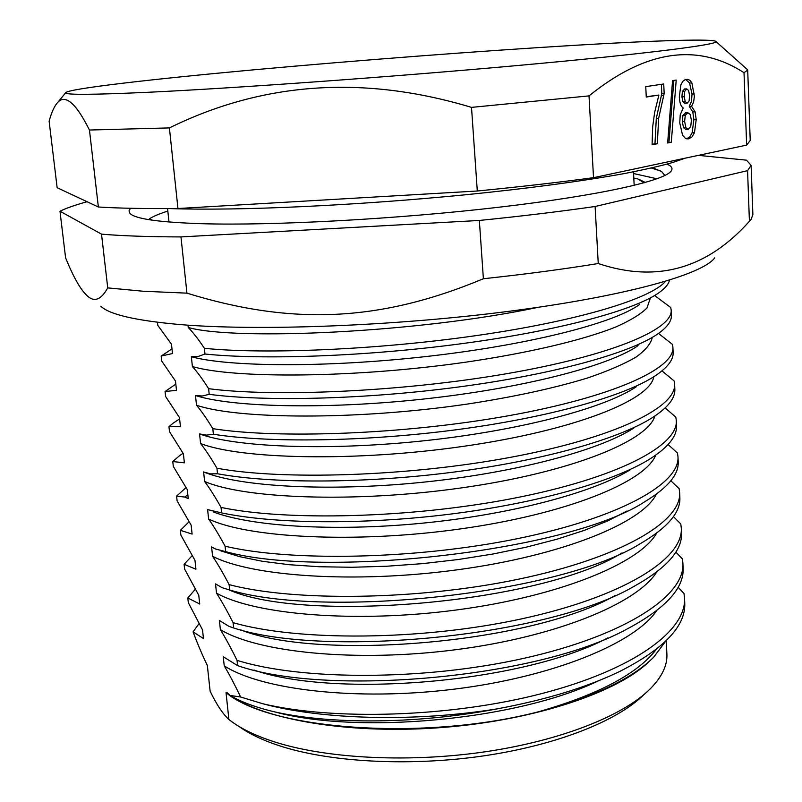 <?xml version="1.0" encoding="UTF-8"?>
<svg xmlns="http://www.w3.org/2000/svg" width="802" height="802" viewBox="0 0 802 802"><rect width="100%" height="100%" fill="white"/><g stroke="black" fill="none" stroke-linecap="round" stroke-linejoin="round"><path stroke-width="1.2" d="M643.705 694.803C617.63 720.737 557.691 744.827 485.24 755.644C412.809 766.421 334.434 762.642 283.577 747.073C265.011 741.349 250.234 734.532 239.267 726.632M198.976 623.675L193.061 631.886C198.054 645.079 202.816 656.257 207.337 665.409L210.134 691.194L207.307 665.339M666.241 640.658L666.893 653.951C667.515 665.359 661.901 677.038 650.071 689.008C623.365 715.605 561.43 740.426 486.373 751.614C411.326 762.752 330.113 758.872 277.662 742.873C258.515 736.998 243.317 730 232.069 721.9L228.901 719.504C222.836 714.001 216.58 704.567 210.134 691.194M187.999 325.151L188.249 327.507C193.202 332.579 198.585 339.517 204.39 348.309C264.279 354.424 376.649 349.973 477.12 335.477C577.701 321 650.352 299.056 665.57 281.342M669.49 280.139C668.688 284.048 665.279 288.169 659.254 292.499C634.783 310.244 558.603 330.735 461.942 343.647C365.371 356.569 261.793 359.998 204.981 354.013L204.39 348.309M204.981 354.013L198.104 356.499L191.357 356.75L192.4 366.554C197.392 372.078 202.796 379.456 208.61 388.679C273.462 397.211 400.368 391.947 505.16 373.953C610.162 356.008 673.099 329.562 671.174 310.053L670.733 307.507L654.572 295.537M671.174 310.053L671.414 315.306C671.745 321.151 667.154 327.386 657.64 334.013C629.971 353.251 553.27 374.414 458.814 386.955C364.439 399.496 264.68 401.682 209.202 394.333L208.61 388.679M209.202 394.333L202.274 396.008L195.477 395.516L196.51 405.231C201.533 411.175 206.956 418.985 212.801 428.659C277.512 438.945 403.807 434.544 507.977 415.837C612.377 397.18 674.903 368.679 672.898 347.206L672.447 344.399L658.482 333.421M672.898 347.206L673.139 352.409C673.55 359.697 667.665 367.436 655.485 375.647C624.768 396.188 547.776 417.772 455.596 429.842C363.486 441.892 267.517 442.864 213.382 434.243L212.801 428.659M213.382 434.243L206.405 435.135L199.568 433.912L200.59 443.526C205.623 449.902 211.076 458.132 216.941 468.228C281.522 480.238 407.195 476.699 510.774 457.28C614.573 437.932 676.688 407.416 674.602 384.018L674.141 380.96L661.991 370.865M674.602 384.018L674.843 389.17C675.354 398.073 667.986 407.486 652.738 417.411C619.124 439.055 542.052 460.819 452.258 472.288C362.494 483.746 270.284 483.546 217.512 473.761L216.941 468.228M217.512 473.761L210.485 473.882L203.608 471.937L204.62 481.461C209.683 488.248 215.157 496.899 221.041 507.405C285.492 521.11 410.564 518.403 513.541 498.303C616.738 478.273 678.462 445.772 676.297 420.499L675.825 417.19L665.179 407.897M676.297 420.499L676.527 425.601C677.149 436.298 668.076 447.546 649.319 459.345C612.949 481.852 536.037 503.546 448.719 514.323C361.411 525.069 272.971 523.736 221.613 512.889L221.041 507.405M221.613 512.889L207.618 509.601L208.62 519.034C213.693 526.212 219.187 535.265 225.091 546.202C289.412 561.56 413.882 559.676 516.277 538.904C618.893 518.202 680.216 483.776 677.971 456.639L677.489 453.09L668.126 444.529M677.971 456.639L678.201 461.701C678.933 474.393 667.926 487.646 645.179 501.45C571.174 550.824 324.419 578.934 225.663 551.636L225.091 546.202M225.663 551.636L215.307 548.939L211.588 546.914L212.58 556.257C217.673 563.826 223.187 573.28 229.111 584.628C293.301 601.6 417.18 600.508 518.994 579.084C621.019 557.731 681.951 521.41 679.635 492.458L679.144 488.669L670.853 480.769M679.635 492.458L679.865 497.471C680.708 512.388 667.495 527.796 640.227 543.716C560.468 593.821 325.111 618.863 229.683 590.001L229.111 584.628M229.683 590.001L222.054 587.666L215.517 583.866L216.5 593.129C221.623 601.099 227.156 610.944 233.101 622.663C297.151 641.229 420.438 640.928 521.671 618.853C623.124 596.868 683.665 558.693 681.279 527.957L680.778 523.937L673.419 516.638M681.279 527.957L681.51 532.929C682.472 550.292 666.773 568.027 634.402 586.142C549.42 636.387 325.742 658.161 233.653 627.986L233.101 622.663M233.653 627.986L229.021 626.372L219.407 620.477L220.38 629.65C225.522 637.981 231.076 648.216 237.041 660.337C300.961 680.457 423.656 680.928 524.328 658.221C625.219 635.625 685.369 595.625 682.903 563.134L682.402 558.884L675.845 552.127M682.903 563.134L683.134 568.057C684.206 588.137 665.69 608.357 627.605 628.728C537.992 678.462 326.294 696.818 237.593 665.61L237.041 660.337M237.593 665.61L223.267 656.748L224.229 665.83C229.312 674.412 234.785 684.808 240.64 697.008L230.134 695.454L227.086 692.677L227.187 693.56L226.034 692.647L228.901 719.504M193.061 631.886L203.467 638.542L202.525 629.881L188.32 602.673L187.808 597.961L199.718 604.026L198.766 595.284L184.62 569.049L184.099 564.297L195.929 569.209L194.976 560.377L180.891 535.134L180.36 530.343L192.109 534.072L191.147 525.17L177.122 500.929L176.59 496.097L184.66 497.05L188.259 498.613L187.287 489.631L173.322 466.423L172.781 461.541L184.37 462.834L183.387 453.772L169.493 431.616L168.941 426.694L180.45 426.734L179.458 417.591L165.623 396.499L165.072 391.536L176.49 390.303L175.488 381.07L161.723 361.07L161.172 356.058L172.49 353.542L171.478 344.218L157.783 325.321L157.443 322.254M152.41 220.209L149.342 218.876L149.844 219.818M657.008 178.786L633.57 173.543M644.146 182.816L637.249 178.595L633.801 178.124M167.819 211.096C159.357 213.753 153.202 216.339 149.342 218.876M634.161 185.402L633.49 171.818M169.001 222.014L167.558 208.59M240.64 697.008L262.805 703.745C333.612 720.737 450.774 717.339 542.272 693.449C633.991 669.6 686.692 630.402 684.527 598.001L684.006 593.52L678.141 587.275M645.309 182.485L639.685 179.708M166.565 352.499L161.172 356.058M175.818 384.108L165.072 391.536M173.062 423.235L168.941 426.694M179.818 455.456L172.781 461.541M185.934 487.696L176.59 496.097M188.981 521.861L180.36 530.343M192.079 555.736L184.099 564.297M195.237 589.34L187.808 597.961M229.853 695.384C266.184 720.517 352.559 734.812 444.288 727.344C536.027 719.935 618.202 692.006 649.159 661.47M227.187 693.56C272.51 730.01 425.22 741.228 538.633 711.735C593.35 697.169 631.665 679.023 653.6 657.289L665.76 641.119M273.141 711.444C355.396 734.762 515.766 720.767 598.723 680.708M538.633 711.735C598.432 694.572 637.7 673.73 656.437 649.199M684.527 598.001L684.748 602.883C685.91 625.971 664.226 648.828 619.705 671.464C586.723 687.354 545.851 699.825 497.1 708.878C405.912 726.341 309.883 723.825 258.956 707.635C247.307 704.046 237.693 699.986 230.134 695.454M497.1 708.878C414.514 722.261 321.853 719.715 262.805 703.745M224.229 665.83C261.081 689.73 356.068 701.329 454.213 689.149C552.388 677.068 634.432 643.565 656.718 610.603M253.973 670.051C334.444 698.321 522.693 682.903 607.796 637.931M220.38 629.65C257.713 652.337 355.466 662.652 455.416 649.76C555.415 636.968 637.079 603.635 656.798 571.906M240.71 629.881C318.955 661.079 531.485 643.595 615.515 595.335M216.5 593.129C254.314 614.543 354.945 623.505 456.729 609.941C558.563 596.487 639.695 563.475 656.668 533.089M229.051 589.891C303.888 623.284 540.769 603.555 622.081 552.909M212.58 556.257C250.896 576.327 354.554 583.896 458.173 569.691C561.861 555.606 642.282 523.064 656.327 494.172M220.911 550.914L239.547 556.638L262.434 561.3L289.181 564.708L319.286 566.733L352.058 567.275L386.724 566.242L422.403 563.656L458.173 559.535L493.08 553.992L526.252 547.164L556.859 539.235L584.217 530.403L607.736 520.909L627.044 510.984M208.62 519.034C247.457 537.681 354.314 543.796 459.807 529.009C565.38 514.333 644.868 482.423 655.745 455.135M213.131 511.877C250.244 526.172 332.449 531.866 421.18 523.305C509.922 514.744 592.989 492.869 630.743 469.481M204.62 481.461C243.998 498.613 354.283 503.195 461.691 487.867C569.179 472.659 647.475 441.531 654.913 415.987M205.633 472.729C241.392 486.553 326.975 491.736 419.807 482.543C512.658 473.37 598.332 450.975 633.77 428.098M200.59 443.526C240.53 459.115 354.534 462.092 463.887 446.273C573.34 430.564 650.131 400.398 653.79 376.739M199.568 433.912C234.585 446.834 323.527 451.095 419.867 441.21C516.237 431.366 603.485 408.799 636.197 386.835M196.51 405.231C237.061 419.165 355.156 420.459 466.513 404.188C513.731 396.98 554.092 388.238 587.585 377.973C607.705 371.115 623.776 364.198 635.826 357.221C645.44 350.324 650.933 343.707 652.297 337.381M195.477 395.516C231.146 407.025 323.597 409.792 422.464 399.165C521.35 388.569 608.548 366.283 638.071 345.662M192.4 366.554C233.212 378.604 353.532 378.323 466.142 362.123C529.059 352.89 582.703 340.168 615.595 327.086C630.322 320.549 640.788 314.183 646.973 307.988L650.412 297.883M191.357 356.75C227.658 366.735 323.667 367.948 424.99 356.659C526.343 345.421 613.259 323.657 639.465 304.57M188.249 327.507C235.668 340.82 418.594 332.76 538.312 307.286M660.878 171.087L651.404 168.019M652.487 167.768L661.6 171.528L664.888 175.498M714.692 257.903C702.732 274.394 625.951 296.199 509.811 311.196C393.882 326.193 256.64 331.246 178.445 324.419C135.087 320.469 109.202 314.404 100.801 306.214M87.087 201.723C75.448 204.931 66.406 208.099 59.98 211.217L65.594 257.843C73.293 276.82 80.36 289.352 86.796 295.427C94.045 302.544 101.022 300.028 107.739 287.888L142.997 291.226L186.936 293.151L180.971 236.921L479.345 220.46C521.39 216.209 559.976 211.548 595.104 206.495L747.574 170.656L751.113 165.332L746.441 160.159L698.372 155.367M186.936 293.151C291.166 325.311 379.065 322.284 483.385 278.745C525.109 274.264 563.405 269.191 598.252 263.527C656.467 283.066 706.853 268.991 749.409 221.292L751.123 219.357L752.877 214.585L751.113 165.332M107.739 287.888L101.513 234.144C122.185 235.908 148.671 236.831 180.971 236.921M59.98 211.217L101.513 234.144M749.409 221.292L747.574 170.656M598.252 263.527L595.104 206.495M483.385 278.745L479.345 220.46M666.973 164.139C671.485 166.034 672.958 168.24 671.374 170.746C665.55 180.57 600.798 195.367 498.744 207.247C396.89 219.126 273.281 225.773 202.134 223.708C158.866 222.314 134.806 218.856 129.954 213.352L129.012 210.896L130.475 208.279M98.365 207.006L57.142 187.708L49.122 121.152C51.689 111.839 54.666 105.483 58.045 102.075C62.827 97.112 68.812 99.017 75.989 107.809C79.959 112.721 84.451 120.13 89.453 130.034L98.365 207.006C119.057 208.289 145.583 208.801 177.954 208.52L169.402 127.909L89.453 130.034M746.642 145.102L744.015 72.691L747.695 70.075L750.221 140.47L746.642 145.102L593.52 177.673C558.252 182.425 519.506 186.866 477.3 191.006L177.954 208.52M147.047 92.33C92.451 94.796 65.313 94.957 65.624 92.801C67.198 88.852 151.037 79.218 253.492 69.844C357 60.401 478.644 51.087 574.914 45.303C654.753 40.531 715.494 38.456 716.046 41.614C717.489 44.701 645.149 53.975 518.172 65.463C391.496 76.952 232.961 88.33 147.047 92.33M477.3 191.006L471.506 107.378L589.019 95.889C645.52 50.235 697.189 42.496 744.015 72.691M747.695 70.075L746.752 69.012M471.506 107.378C363.837 74.957 263.136 81.804 169.402 127.909M593.52 177.673L589.019 95.889M645.76 86.646L646.262 97.042L658.893 95.047L654.643 112.45L652.668 126.796L652.106 144.771L657.329 143.748L658.653 118.285L664.166 93.523L663.725 83.969L645.76 86.646M672.567 80.601L667.645 142.987L671.294 142.265L676.216 80.06L672.567 80.601M683.234 107.969L680.226 114.856L679.755 122.917L682.542 135.137L685.439 138.365L688.707 138.826L691.986 136.941L694.462 132.711L696.206 119.548L695.093 111.829L691.575 106.335L693.62 102.034L694.382 96.24L691.885 82.917L689.86 80.3L687.855 79.328L685.309 79.548L682.773 81.373L680.868 84.822L679.324 96.882C679.595 102.726 680.898 106.425 683.234 107.969M664.166 93.523L661.81 93.603L656.307 118.345L654.973 143.779L652.096 144.34M661.379 84.32L661.81 93.603M657.329 143.748L654.973 143.779M658.893 95.047L646.252 96.751M671.294 142.265L667.675 142.555M673.85 80.411L668.958 142.295M685.62 79.448L689.55 83.017L692.026 94.055L691.514 101.242L689.249 106.405L692.778 111.889L693.88 119.608L692.136 132.761L689.76 136.881L686.612 138.816M691.575 106.335L689.249 106.405M685.931 112.781L682.933 115.368L682.281 121.403L683.525 127.739L685.83 129.413L687.905 129.373M684.627 88.982L682.422 91.378L681.911 96.781L682.873 101.633L684.828 103.288L686.863 103.207M684.617 121.343L685.269 115.308L687.845 112.711L690.211 114.465L691.404 120.19L690.743 126.566L688.156 129.373L685.85 127.688L684.617 121.343L682.281 121.403M684.246 96.701L684.748 91.298L686.723 88.892L688.607 90.476L689.58 95.588L689.098 100.952L687.154 103.217L685.199 101.563L684.246 96.701L681.911 96.781M184.66 497.05L187.848 494.844M663.575 95.468L661.219 95.548M658.653 118.285L656.307 118.345M691.885 82.917L689.55 83.017M694.352 93.974L692.026 94.055M695.093 111.829L692.778 111.889M696.206 119.548L693.88 119.608M694.462 132.711L692.136 132.761M688.707 138.826L686.813 138.856M685.269 115.308L682.933 115.368M687.675 112.731L685.349 112.791M685.85 127.688L683.525 127.739M684.748 91.298L682.422 91.378M686.642 88.902L684.317 88.992M685.199 101.563L682.873 101.633M171.979 348.83L162.064 355.557M173.052 423.235L179.598 418.895M179.818 455.466L183.067 453.341M669.951 172.3L671.374 170.746M131.598 214.675L129.954 213.352M640.768 180.35L645.209 182.515M685.269 158.154L672.577 162.525C661.139 165.814 645.169 169.473 624.668 173.513C580.508 181.463 527.556 188.54 465.802 194.736C355.908 205.533 239.467 210.976 169.874 208.58M65.624 92.801L58.045 102.075M716.046 41.614L747.624 69.794M687.845 112.711L685.52 112.771M686.723 88.892L684.387 88.982M686.973 103.217L684.828 103.288"/></g></svg>
